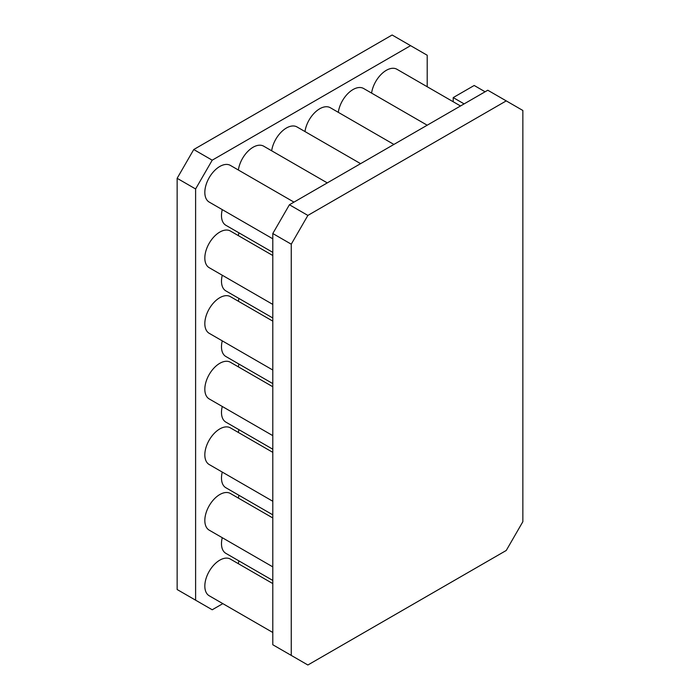 <?xml version="1.0" encoding="UTF-8"?>
<svg xmlns="http://www.w3.org/2000/svg" width="700" height="700" viewBox="0 0 700 700"><rect width="100%" height="100%" fill="white"/><g stroke="black" fill="none" stroke-linecap="round" stroke-linejoin="round"><path stroke-width="1.05" d="M427.201 86.739L427.201 55.248L392.123 35L193.751 149.529L177.144 178.308L177.144 589.523L212.214 609.77L222.836 603.636M177.144 178.308L195.606 188.965L195.606 600.18M193.751 149.529L212.214 160.186L195.606 188.965M410.585 45.657L212.214 160.186M238.919 560.892A21.175 12.224 120 0 0 238.368 563.701M272.799 583.581L230.396 559.099A21.175 12.224 120 0 0 214.077 564.769A21.175 12.224 120 0 0 204.829 586.084A21.175 12.224 120 0 0 209.221 595.779L272.799 632.485M222.268 537.696A21.175 12.224 120 0 0 221.489 543.664A21.175 12.224 120 0 0 225.873 553.359L272.799 580.449M272.799 517.965L230.396 493.483A21.175 12.224 120 0 0 214.077 499.161A21.175 12.224 120 0 0 204.829 520.468A21.175 12.224 120 0 0 209.221 530.163L272.799 566.878M238.919 495.276A21.175 12.224 120 0 0 238.368 498.085M222.268 472.08A21.175 12.224 120 0 0 221.489 478.048A21.175 12.224 120 0 0 225.873 487.742L272.799 514.841M272.799 452.349L230.396 427.866A21.175 12.224 120 0 0 214.077 433.545A21.175 12.224 120 0 0 204.829 454.851A21.175 12.224 120 0 0 209.221 464.546L272.799 501.261M238.919 429.66A21.175 12.224 120 0 0 238.368 432.469M222.268 406.473A21.175 12.224 120 0 0 221.489 412.431A21.175 12.224 120 0 0 225.873 422.126L272.799 449.225M272.799 386.741L230.396 362.259A21.175 12.224 120 0 0 214.077 367.929A21.175 12.224 120 0 0 204.829 389.244A21.175 12.224 120 0 0 209.221 398.939L272.799 435.645M238.919 364.044A21.175 12.224 120 0 0 238.368 366.861M222.268 340.856A21.175 12.224 120 0 0 221.489 346.824A21.175 12.224 120 0 0 225.873 356.51L272.799 383.609M272.799 321.125L230.396 296.642A21.175 12.224 120 0 0 214.077 302.312A21.175 12.224 120 0 0 204.829 323.627A21.175 12.224 120 0 0 209.221 333.322L272.799 370.029M238.919 298.436A21.175 12.224 120 0 0 238.368 301.245M222.268 275.24A21.175 12.224 120 0 0 221.489 281.207A21.175 12.224 120 0 0 225.873 290.902L272.799 317.993M272.799 255.509L230.396 231.026A21.175 12.224 120 0 0 214.077 236.696A21.175 12.224 120 0 0 204.829 258.011A21.175 12.224 120 0 0 209.221 267.706L272.799 304.412M238.919 232.82A21.175 12.224 120 0 0 238.368 235.629M222.268 209.624A21.175 12.224 120 0 0 221.489 215.591A21.175 12.224 120 0 0 225.873 225.286L272.799 252.376M293.983 202.125L230.396 165.41A21.175 12.224 120 0 0 214.077 171.089A21.175 12.224 120 0 0 204.829 192.395A21.175 12.224 120 0 0 209.221 202.09L272.799 238.805M327.285 182.893L263.699 146.186A21.175 12.224 120 0 0 248.623 150.623A21.175 12.224 120 0 0 238.368 170.013M360.596 163.66L297.01 126.954A21.175 12.224 120 0 0 281.925 131.399A21.175 12.224 120 0 0 271.679 150.789M393.899 144.436L330.312 107.721A21.175 12.224 120 0 0 315.227 112.166A21.175 12.224 120 0 0 304.981 131.556M427.201 125.204L363.624 88.498A21.175 12.224 120 0 0 348.539 92.934A21.175 12.224 120 0 0 338.293 112.324M460.512 105.971L396.926 69.265A21.175 12.224 120 0 0 381.841 73.71A21.175 12.224 120 0 0 371.595 93.1M506.249 100.888L487.786 90.23L289.415 204.759L272.799 233.529L272.799 644.753L307.877 665L506.249 550.471L522.856 521.692L522.856 110.478L506.249 100.888L307.877 215.416L291.261 244.186L291.261 655.41M272.799 233.529L291.261 244.186M289.415 204.759L307.877 215.416M485.1 91.779L474.189 85.479L453.215 97.589L464.117 103.889M453.215 101.763L453.215 97.589"/></g></svg>

